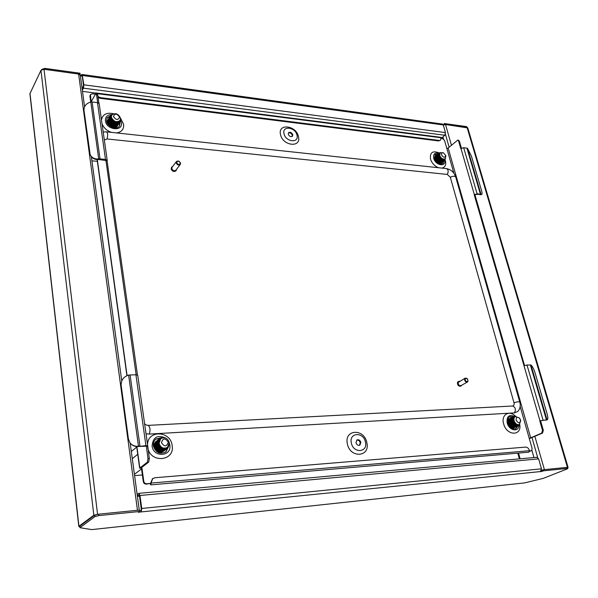 <?xml version="1.0" encoding="UTF-8"?>
<svg xmlns="http://www.w3.org/2000/svg" width="598" height="598" viewBox="0 0 598 598"><rect width="100%" height="100%" fill="white"/><g stroke="black" fill="none" stroke-linecap="round" stroke-linejoin="round"><path stroke-width="0.9" d="M533.962 457.552L531.936 450.406M443.492 138.968L442.916 136.942M542.969 469.901L541.534 470.327M567.652 467.718L568.093 467.397L567.218 467.367M79.818 526.733L78.936 526.247L93.849 515.252L97.952 514.258M78.809 526.427L29.907 93.729L40.948 70.355L44.02 69.293L78.615 74.047L80.311 75.221M467.771 127.927L445.503 124.511L443.297 125.027L444.307 123.532L444.217 124.638M137.338 495.839L138.915 494.755L139.483 495.832L141.248 508.786L140.941 510.513L139.394 510.946M98.864 515.596L94.918 516.612L79.93 527.698L91.733 529.604L524.655 482.9L543.313 478.355L567.263 468.892L567.876 468.496L567.173 468.443L543.694 470.805L540.368 471.74L541.482 468.825L538.641 458.875L139.977 495.488L141.748 508.45L141.135 511.91L138.392 512.292L139.476 511.507L139.282 510.109L98.692 514.16L98.864 515.596L139.476 511.507M543.694 470.805L543.388 469.736L541.496 470.469M543.388 469.736L566.867 467.389L567.569 467.442L567.876 468.496M80.065 527.488L79.908 526.105L79.93 527.675M79.908 526.105L94.746 515.177L98.692 514.16M139.977 495.488L138.848 493.335L137.151 494.471M536.899 457.283L538.641 458.875M139.528 496.146L137.405 496.34M82.135 74.488L83.892 84.819L445.458 132.599L443.275 124.952L442.49 124.063L82.135 74.488L80.341 75.445M80.468 76.432L82.016 75.684L82.262 76.208L83.526 85.492L82.195 89.169M466.874 127.449L466.298 126.567L444.307 123.532M466.298 126.567L467.038 127.038M41.606 69.51L44.887 68.374L45.007 69.383L44.372 69.338M79.975 74.608L80.042 73.225L44.887 68.374M80.177 74.219L45.007 69.383M466.537 127.367L444.538 124.347M445.458 132.599L444.8 135.253L83.428 88.168L83.892 84.819M83.428 88.168L82.337 90.163M440.719 137.413L442.184 137.6L444.8 135.253M82.502 91.374L95.687 93.071M161.453 442.632C164.398 447.035 166.663 446.893 168.247 442.199C165.317 437.811 163.052 437.953 161.453 442.632M169.249 442.625L167.47 447.319C163.463 449.158 160.668 447.805 159.075 443.268L160.795 438.64C164.809 436.734 167.627 438.065 169.249 442.625M160.548 438.85L158.657 443.604C159.517 446.848 161.58 448.47 164.846 448.463L164.756 449.352C159.083 450.287 155.166 441.773 159.606 438.64L159.644 438.618M160.047 439.246L158.156 443.993C159.786 448.478 162.634 449.786 166.707 447.909L167.47 447.319M157.708 443.567L157.775 444.292C158.268 446.616 159.644 448.179 161.901 448.963M164.831 448.963L166.513 448.052M159.546 439.65L157.655 444.389C158.313 447.207 160.07 448.836 162.91 449.262M164.824 449.023L166.446 448.096M158.911 440.135L157.274 444.688C158.335 448.298 160.645 449.868 164.211 449.39M164.383 449.337L165.818 448.59M157.154 444.785C158.306 448.56 160.72 450.092 164.405 449.382M164.547 449.33L165.691 448.687M156.213 444.785L156.28 445.473C156.766 447.775 158.119 449.322 160.354 450.122M156.168 443.768L156.153 445.57C156.885 448.552 158.762 450.174 161.774 450.444M155.286 446.258C155.764 448.545 157.11 450.092 159.33 450.885M155.166 446.355C155.891 449.322 157.76 450.944 160.757 451.213M154.792 446.646C155.36 449.21 156.915 450.802 159.464 451.423M154.471 447.222C155.383 450.316 157.371 451.864 160.436 451.849L160.72 452.439L160.795 452.043M160.107 439.194L158.276 443.895M159.606 439.597L157.73 442.939M156.99 441.713L156.444 442.415M156.355 442.557L155.779 445.861M157.296 441.421L156.489 442.266M156.407 442.378L155.757 443.791M155.674 444.172L155.659 445.959M134.423 474.334L141.524 468.922M134.595 475.612L142.361 474.984M132.3 458.651L137.734 454.293M131.328 451.483L136.74 447.057M160.78 452.394L163.688 451.131M156.407 441.204L156.183 441.369C150.502 445.473 158.343 455.601 163.949 450.944L164.188 450.743M156.93 440.786L156.676 440.973C150.995 445.084 158.844 455.22 164.45 450.563L164.667 450.384M157.431 440.39L157.177 440.577C151.481 444.688 159.345 454.839 164.951 450.174L165.198 449.973M157.894 440.016L157.67 440.18C151.982 444.299 159.845 454.458 165.459 449.786L165.706 449.591M158.425 439.597L158.171 439.784C152.475 443.903 160.354 454.069 165.967 449.404L166.184 449.225M158.926 439.194L158.672 439.388C152.968 443.507 160.855 453.688 166.476 449.016L166.722 448.814M162.148 437.9L159.173 438.992C153.469 443.111 161.363 453.299 166.984 448.627L169.084 444.979M164.278 437.684L159.673 438.588C155.233 441.72 159.15 450.242 164.816 449.307M160.72 452.439L163.658 451.154M156.153 441.391L156.123 441.414C150.442 445.525 158.283 455.646 163.882 450.997L163.912 450.967M156.646 440.995L156.616 441.025C150.928 445.136 158.784 455.265 164.383 450.608L164.42 450.586M157.147 440.606L157.11 440.629C151.421 444.74 159.285 454.884 164.891 450.227L164.891 450.227M157.64 440.21L157.61 440.233C151.914 444.344 159.786 454.502 165.399 449.838L165.429 449.816M158.141 439.807L158.111 439.836C152.408 443.955 160.286 454.121 165.9 449.449L165.938 449.427M158.642 439.41L158.605 439.44C152.909 443.559 160.795 453.733 166.408 449.061L166.446 449.038M159.135 439.014L159.105 439.037C153.402 443.163 161.296 453.344 166.917 448.672L166.954 448.65M516.134 420.207C518.503 423.676 519.968 423.646 520.537 420.117L519.632 418.331C517.188 416.574 516.022 417.195 516.134 420.207M520.357 419.542L520.709 420.596L519.393 424.52C517.091 425.066 515.334 423.803 514.101 420.723C513.63 418.697 514.041 417.299 515.334 416.537L519.348 417.92L519.991 418.824M515.334 416.537L514.601 416.888C513.353 417.628 512.994 419.004 513.518 421.007C514.527 423.593 516.111 424.894 518.264 424.916L518.13 425.634C513.944 426.404 510.371 417.965 514.011 416.5L514.056 416.477M514.265 417.09L513.899 417.225C512.658 417.972 512.292 419.34 512.815 421.343L515.237 424.625M518.257 425.058L519.393 424.52M512.748 417.95L512.284 421.597C513.219 424.042 514.721 425.342 516.799 425.514M512.8 417.823L512.112 421.68C513.159 424.326 514.781 425.627 516.978 425.559M517.12 425.537L517.591 425.372M511.589 421.926C512.875 424.961 514.706 426.195 517.068 425.619L516.889 425.701M512.097 418.159L511.41 422.016L513.817 425.283M510.707 422.338L511.671 424.236M510.647 418.966L510.191 422.599C511.178 425.141 512.733 426.441 514.871 426.494M510.012 422.681L512.396 425.933M509.332 423.063L510.236 424.849M508.793 423.264C509.78 425.798 511.335 427.099 513.465 427.159M508.651 423.429C509.952 426.404 511.768 427.6 514.086 427.017M509.616 426.127L513.562 427.264M511.245 427.757L512.523 428.273L512.65 427.563L512.127 427.809M512.65 427.563L513.39 427.346M514.347 417.038L514.071 417.142C512.83 417.882 512.471 419.258 512.987 421.261M513.562 417.426L512.905 417.74M510.699 418.832L509.78 420.85M510.415 418.906C509.167 419.654 508.801 421.022 509.317 423.018M513.316 420.117L512.74 419.639M512.486 419.467L512.112 419.265M513.368 420.431L512.74 419.848M512.493 419.669L512.09 419.422M514.265 423.339L512.837 420.671M511.791 419.796L511.417 419.594M508.562 419.983L507.866 422.233M514.056 423.287L512.979 421.231M511.798 420.117L511.372 419.863M508.644 419.774L507.732 420.805M514.437 424.685L514.392 423.975M514.295 424.573L514.175 423.743M512.606 428.228L513.772 427.802M509.541 418.69L507.739 421.134M510.288 426.912L514.474 427.473M510.281 418.338L509.922 418.48C505.833 420.177 510.744 429.543 514.833 427.338L515.17 427.144M510.976 418.002L510.61 418.144C506.528 419.848 511.447 429.215 515.536 427.002L515.872 426.815M511.626 417.681L511.305 417.808C507.224 419.512 512.15 428.886 516.238 426.673L516.575 426.486M512.366 417.329L512.008 417.471C507.919 419.176 512.845 428.557 516.941 426.344L517.24 426.18M513.017 417.008L512.703 417.135C508.614 418.832 513.547 428.22 517.644 426.015L518.944 424.73M515.132 416.634L513.764 416.656M513.719 416.671L513.398 416.799C509.309 418.495 514.258 427.891 518.346 425.686L519.669 424.363M515.999 416.335L514.101 416.455C510.453 417.927 514.033 426.359 518.219 425.589M512.523 428.273L513.727 427.817M509.182 418.839L507.732 420.753M510.67 427.286L514.093 427.682M509.877 418.503L509.832 418.525C505.744 420.222 510.662 429.581 514.751 427.376L514.788 427.353M510.572 418.166L510.528 418.189C506.439 419.886 511.357 429.252 515.446 427.047L515.491 427.024M511.268 417.83L511.223 417.853C507.134 419.549 512.06 428.923 516.149 426.718L516.194 426.695M511.963 417.494L511.918 417.516C507.829 419.213 512.763 428.594 516.851 426.389L516.896 426.367M509.541 416.888L512.613 417.18C508.524 418.877 513.465 428.265 517.554 426.06L517.599 426.038M513.361 416.821L513.316 416.836C509.227 418.54 514.168 427.936 518.257 425.724L518.302 425.701M441.488 154.822C443.649 157.887 445.032 158.074 445.637 155.368L443.544 152.961C441.929 152.527 441.249 153.148 441.488 154.822M445.772 155.786L445.361 158.732C443.073 159.651 441.182 158.537 439.68 155.375L440.188 152.759L443.23 152.804M440.188 152.759L439.612 153.26L439.201 155.801C440.046 157.909 441.488 159.128 443.514 159.464L443.41 160.144C439.201 158.59 437.736 156.235 439.014 153.081L439.044 153.051M439.358 153.551L438.626 156.302L441.743 159.681M443.492 159.935L445.361 158.732M438.783 154.06L438.05 156.811C439.597 159.898 441.556 160.959 443.918 159.98L444.269 159.651M437.616 157.184C439.164 160.279 441.122 161.333 443.484 160.354M437.893 154.777L437.474 157.311L440.577 160.683M441.429 160.929L443.342 160.473M436.839 157.595L440.853 161.423M436.271 158.104L440.27 161.923M435.583 157.812L435.755 158.814L439.687 162.417M435.329 159.188C436.585 161.923 438.379 163.075 440.704 162.649M435.127 159.12L435.187 159.315C436.57 162.215 438.446 163.321 440.801 162.641M438.91 163.456L440.322 163.082M439.418 153.469L438.768 156.175M438.842 153.978L438.192 156.683M436.63 155.951L436.473 158.193M439.149 155.63L438.611 155.45M436.637 155.891L436.159 157.304M439.425 156.384L438.715 156.003M438.521 155.929L438.02 155.794M437.871 155.764L437.474 155.742M439.612 156.743L438.783 156.22M437.878 155.914L437.459 155.869M440.135 159.374L438.588 157.595M437.355 156.923L436.876 156.788M436.69 157.05L436.301 157.005M439.949 163.919L440.898 163.247M435.351 156.347L434.402 158.036M438.715 163.463L441.444 162.791M435.964 155.824L435.65 156.041C432.78 158.261 438.962 165.242 441.78 162.529L442.012 162.297M436.488 155.345L436.219 155.54C433.348 157.752 439.537 164.749 442.356 162.036L442.625 161.759M437.063 154.845L436.794 155.039C433.916 157.252 440.113 164.248 442.931 161.535L443.2 161.258M437.676 154.314L437.362 154.531C434.492 156.751 440.689 163.755 443.507 161.041L443.746 160.802M438.252 153.806L437.938 154.03C435.067 156.242 441.264 163.254 444.09 160.541L444.351 160.264M439.859 153.051L438.506 153.529C435.636 155.742 441.847 162.753 444.665 160.04L445.413 158.679M440.502 152.542L439.082 153.021C437.811 156.175 439.276 158.53 443.477 160.085M440.001 163.934L440.853 163.276M435.045 156.571L434.365 157.835M439.007 163.598L441.167 163.06M435.613 156.071L435.576 156.108C432.705 158.321 438.887 165.31 441.713 162.596L441.743 162.559M436.181 155.57L436.151 155.6C433.273 157.82 439.463 164.809 442.281 162.095L442.318 162.065M436.757 155.069L436.719 155.099C433.849 157.319 440.038 164.315 442.856 161.602L442.894 161.565M437.325 154.568L437.288 154.598C434.417 156.811 440.614 163.815 443.439 161.101L443.701 160.825M437.9 154.06L437.863 154.09C434.993 156.31 441.197 163.314 444.015 160.6L444.052 160.57M438.476 153.559L438.439 153.589C435.568 155.801 441.773 162.82 444.591 160.1L444.628 160.07M113.433 116.453C116.005 120.205 118.045 120.445 119.563 117.171C117.006 113.426 114.966 113.186 113.433 116.453M120.549 118.217L120.146 120.355C116.558 122.814 113.627 121.745 111.363 117.148L111.751 115.048C115.339 112.559 118.269 113.613 120.549 118.217M111.751 115.048L111.026 117.694C111.736 120.228 113.56 121.723 116.505 122.179L116.431 123.016C111.587 121.798 109.658 119.323 110.63 115.586L110.66 115.549M110.63 118.344L114.39 122.448M116.483 122.829L119.57 121.274L120.146 120.355M110.301 117.948L110.338 118.83C112.656 123.33 115.631 124.309 119.271 121.76M110.271 117.739L110.234 118.987C112.551 123.487 115.534 124.466 119.166 121.917M109.942 119.473C111.46 123.21 114.091 124.519 117.836 123.405M109.875 118.389L109.838 119.637C111.557 123.584 114.308 124.818 118.075 123.33M113.104 124.347L117.514 124.085M117.671 123.973L118.359 123.203M109.045 119.862L109.053 120.931C111.288 125.356 114.233 126.365 117.896 123.95M108.365 122.059C109.755 125.632 112.297 126.978 115.99 126.103M109.935 125.049C112.14 126.798 114.263 127.12 116.311 126.014M107.647 122.911L107.984 124.249M113.291 127.718L113.306 127.307L113.082 127.666M113.306 127.307L116.692 125.872M111.243 115.907L110.735 118.18M109.105 120.146L109.15 120.766M109.008 119.563L108.754 121.409M91.561 158.208L92.01 157.491M91.913 160.825L97.362 161.325M114.801 127.942L117.358 126.036M108.111 119.764L107.924 120.041C104.949 124.421 114.943 130.476 117.597 125.685L117.754 125.393M108.53 119.084L108.313 119.398C105.345 123.779 115.339 129.841 117.993 125.049L118.157 124.758M108.896 118.479L108.709 118.748C105.734 123.136 115.743 129.205 118.397 124.406L118.576 124.078M109.292 117.828L109.098 118.105C106.13 122.493 116.139 128.57 118.8 123.771L118.98 123.435M109.711 117.141L109.494 117.455C106.519 121.843 116.543 127.927 119.204 123.128L119.361 122.837M110.107 116.498L109.89 116.804C106.915 121.2 116.946 127.292 119.6 122.485L119.787 122.149M111.886 114.846L110.286 116.154C107.311 120.549 117.35 126.649 120.004 121.843L120.512 119.458M112.828 114.024L110.682 115.504C109.711 119.241 111.639 121.715 116.483 122.934M115.025 127.95L117.171 126.357M107.902 120.078L107.872 120.116C104.904 124.504 114.891 130.558 117.544 125.759L117.574 125.722M108.29 119.436L108.268 119.473C105.293 123.861 115.294 129.923 117.948 125.124L117.97 125.087M108.687 118.793L108.657 118.83C105.689 123.218 115.691 129.288 118.344 124.489L118.374 124.444M109.075 118.142L109.053 118.187C106.078 122.575 116.094 128.652 118.748 123.846L118.77 123.808M109.471 117.5L109.449 117.537C106.474 121.925 116.49 128.009 119.152 123.21L119.174 123.166M109.868 116.849L109.838 116.887C106.863 121.282 116.894 127.374 119.555 122.568L119.578 122.523M110.264 116.199L110.234 116.236C107.259 120.632 117.298 126.731 119.959 121.925L119.981 121.88M365.43 442.042C363.457 431.539 348.746 432.459 351.355 443.043C353.358 453.725 368.159 452.551 365.43 442.042M366.806 442.557C364.107 428.116 343.843 429.334 347.393 443.94C350.159 458.711 370.596 457.022 366.806 442.557M359.518 445.316L360.235 442.722C359.555 440.733 358.374 439.866 356.677 440.135M355.974 442.714C356.767 444.905 358.06 445.727 359.854 445.174L360.863 442.37C360.063 440.173 358.763 439.358 356.976 439.926L355.974 442.714M283.998 133.683C281.912 125.341 295.502 127.03 296.997 135.223C299.194 143.527 285.523 141.995 283.998 133.683M298.439 136.636C296.384 125.371 277.659 123.009 280.507 134.528C282.607 146.024 301.482 148.087 298.439 136.636M288.363 133.01C290.105 132.494 291.405 133.257 292.28 135.29L292.175 136.479M292.781 134.722L292.474 136.232C290.74 137.136 289.335 136.456 288.266 134.184L288.572 132.689C290.299 131.777 291.704 132.45 292.781 134.722M111.534 114.592C107.259 114.831 105.211 116.916 105.405 120.856C106.369 130.05 123.218 131.874 121.409 122.68L120.385 119.877M102.004 123.659C103.656 127.823 106.795 130.723 111.43 132.367M116.677 132.935C121.7 132.016 124.01 129.138 123.622 124.294L120.542 118.172M119.451 126.073L119.682 122.343M110.182 116.348L106.945 118.202M110.57 115.698L107.132 117.866L106.556 120.983C107.087 126.836 117.133 130.461 119.667 125.759L120.086 121.708M169.279 442.856L169.802 444.867C172.06 456.625 153.409 457.993 152.086 446.011C152.871 437.265 157.356 434.596 165.541 437.99M147.601 446.235L147.691 447.012C149.515 463.585 175.274 461.611 172.119 445.42C170.579 430.717 147.624 429.73 147.564 444.62M155.667 439.253L160.63 437.99M168.629 446.542L165.855 451.983C159.875 454.704 155.712 452.686 153.357 445.929C153.036 443.081 153.888 440.786 155.914 439.052L161.565 437.654M514.37 416.35C508.898 414.22 506.513 416.44 507.209 423.003C509.055 430.695 518.84 432.533 518.959 425.283M515.678 416.402C509.451 409.57 500.81 414.735 503.628 423.818C506.603 435.994 522.106 436.338 519.714 424.341M515.566 428.766L517.277 426.157M513.316 416.836L509.877 416.701C507.956 417.845 507.336 419.931 508.031 422.95C509.855 427.54 512.486 429.431 515.925 428.624L517.973 425.843M444.591 160.1L444.665 160.04C446.429 167.328 435.501 165.639 433.714 158.298C433.087 154.067 434.783 152.4 438.805 153.297M441.997 168.113C445.196 167.261 446.332 164.801 445.413 160.757L444.837 159.18M439.194 152.931C432.69 150.39 429.79 152.438 430.5 159.068C431.891 163.209 434.537 166.102 438.461 167.732M443.395 161.131L442.677 163.613M443.963 160.638L442.983 163.389C439.552 164.771 436.719 163.105 434.492 158.388L435.254 154.478L438.117 153.888M524.528 365.55L474.962 194.858L476.509 194.32L481.689 194.537C482.227 194.156 482.167 192.788 481.502 190.418L471.411 156.041L467.501 148.311L463.674 147.676L460.811 148.648L458.599 141.031L457.754 140.096L448.164 148.057L446.833 148.468L444.546 140.425L442.565 138.579L441.055 138.385M474.962 194.858L474.364 194.656L477.129 193.834L480.979 194.335L467.501 148.311M546.789 419.774L539.77 420.865L547.297 419.796C548.097 419.25 548.007 417.202 547.035 413.652L535.031 372.756C533.775 368.802 532.422 366.215 530.972 365.004L526.995 364.997L524.012 365.789L539.964 420.775M107.214 160.361L105.495 159.404L100.023 158.889L92.107 101.966L97.474 102.624L99.171 103.701L107.214 160.361L107.087 160.899L105.883 160.787L105.816 160.301M92.107 101.966L90.814 102.011C86.157 103.409 83.892 106.182 84.004 110.324L90.134 154.471C91.666 157.76 94.521 159.247 98.692 158.941L98.954 159.554L105.943 160.518L136.135 374.759M141.464 468.503L139.835 467.957L147.37 462.179L147.998 458.651L146.346 446.19L139.087 446.452L145.942 445.622L147.751 445.951L149.313 458.554L148.693 462.082L141.046 468.002L141.958 468.129L143.774 481.255C144.163 482.892 145.157 483.73 146.764 483.76L150.666 483.423L146.271 484.118C144.664 484.088 143.669 483.251 143.281 481.614L141.464 468.503L141.838 467.322M539.77 420.865L542.528 430.366L543.335 430.313L540.577 420.813M543.335 430.313L542.491 433.087L541.683 433.146L542.528 430.366M529.32 438.633L542.491 433.087M458.449 140.186L459.361 141.128L461.417 148.199M474.199 194.791L524.012 365.789M98.902 103.215L97.736 94.977L96.555 94.828L97.661 102.654M96.555 94.828L96.016 93.729L95.486 94.133L91.023 101.974M113.523 113.732C106.653 112.275 102.639 114.353 101.481 119.974M541.683 433.146L529.252 438.416L532.145 448.59L531.495 450.757L529.536 450.982M91.15 101.75L90.448 94.544L92.309 93.781L95.456 94.185M529.544 451.228L530.426 451.154M90.283 95.501L89.909 96.166L90.724 102.026M89.909 96.166L90.448 94.544M96.196 93.751L95.889 92.967L95.366 94.178M438.648 140.949L440.577 140.089L438.648 140.949L100.12 98.304L98.102 97.594M439.216 140.448L100.501 97.646L100.12 98.304M440.442 137.263L440.965 137.996L440.577 140.089M97.96 96.57L100.501 97.646M152.311 478.849L154.815 477.742L525.694 447.095C527.391 447.169 528.625 448.276 529.394 450.406L528.879 452.185L150.771 484.866L151.197 483.042L151.144 482.638L150.644 482.997L152.565 478.677M150.703 483.423L150.644 482.997M152.811 478.482L151.144 482.638M150.165 483.782L150.756 484.866M147.571 446.258L146.218 446.086M107.087 160.899L137.458 374.983M97.153 93.871L97.736 94.977M137.727 375.29L135.925 374.759L128.63 375.073C123.465 376.807 120.983 380.261 121.177 385.418L128.398 438.842L129.759 442.46C131.852 445.338 134.767 446.586 138.482 446.19L139.229 446.078M434.985 154.755L437.549 154.389M168.075 447.498L165.601 452.17M99.29 159.524L99.365 158.874L100.023 158.889M90.814 102.011L98.692 158.941L99.365 158.874M139.087 446.452L138.482 446.19L128.63 375.073M98.954 159.554C94.783 159.86 91.935 158.373 90.403 155.091L90.365 155.002M138.721 446.497C135.215 446.885 132.405 445.779 130.289 443.17M545.877 420.11L547.02 419.803L530.972 365.004M479.947 194.656L480.74 194.208M547.297 419.796L545.996 420.125M481.674 194.544L480.067 194.716M517.905 411.334L514.392 412.897L149.276 434.081L146.032 433.834M514.392 412.897C516.126 409.608 515.551 407.313 512.658 406.005L148.259 425.372M104.329 140.044L107.027 138.96L447.289 174.437L450.316 177.247L514.003 402.82C514.377 404.569 513.929 405.631 512.65 406.005L148.035 425.387M176.649 162.634C178.249 164.958 179.467 165.078 180.304 162.985C178.705 160.66 177.494 160.541 176.649 162.634M180.514 163.217L180.245 164.48C178.525 165.541 177.15 164.981 176.133 162.798L176.395 161.55C178.114 160.481 179.49 161.034 180.514 163.217M171.611 167.291L171.133 168.92C172.314 171.447 173.898 172.089 175.902 170.849L176.036 170.639M172.725 166.438L171.746 167.081L171.432 168.531C172.613 171.05 174.197 171.693 176.193 170.46L176.545 169.339M176.395 161.55L172.067 167.32L171.798 168.561C172.807 170.722 174.168 171.275 175.879 170.213L180.245 164.48M465.102 378.945C465.446 381.457 466.395 382.129 467.957 380.956L467.591 379.102C466.545 377.973 465.715 377.914 465.102 378.945M468.017 381.277L467.427 382.025C465.521 382.189 464.579 381.135 464.594 378.87L465.177 378.13L467.576 379.065L468.017 381.277M458.36 381.569L457.448 382.526C457.41 385.157 458.509 386.375 460.722 386.181L460.931 386.039M459.6 381.27L458.569 381.419L457.889 382.279C457.851 384.91 458.95 386.129 461.163 385.934L461.828 385.142M465.177 378.13L458.173 382.481C458.143 384.738 459.077 385.777 460.983 385.613L467.427 382.025M79.788 526.442L79.13 526.606M544.404 469.632L534.904 436.488M451.43 145.202L445.503 124.511M537.669 457.477L532.048 437.766M449.135 147.213L445.42 134.206M567.435 467.344L467.083 127.479M137.473 510.288L78.615 74.047M97.556 514.295L44.02 69.293M93.849 515.252L40.948 70.355M78.936 526.247L29.982 93.273M520.133 458.801L518.533 453.075M519.378 458.868L517.778 453.142M541.482 468.825L141.748 508.45M540.644 471.553L141.135 511.91L140.941 510.513M567.173 468.443L566.867 467.389M94.918 516.612L94.746 515.177M542.244 471.388L541.938 470.32M82.621 75.527L443.275 124.952M81.627 74.907L82.21 75.953M480.388 194.141L466.903 148.08M463.674 147.676L477.129 193.834M546.423 419.781L530.366 364.915M526.995 364.997L543.021 419.998M139.835 467.957L136.882 446.586M127.09 375.589L97.317 159.621M529.26 438.416L520.155 406.393M453.882 173.256L446.841 148.468M146.764 483.76L146.271 484.118M143.281 481.614L143.774 481.255M96.158 93.512L440.898 137.742M529.484 450.72L151.197 483.042M147.998 458.651L149.313 458.554M148.693 462.082L147.37 462.179M530.77 438.042L448.164 148.057M459.361 141.128L458.599 141.031M460.968 148.506L474.364 194.656M145.942 445.622L135.925 374.759M105.495 159.404L97.474 102.624M139.947 446.011L130.065 374.901M149.276 434.081C150.539 429.999 150.165 427.092 148.169 425.365C146.218 425.126 145.015 424.505 144.567 423.511M519.752 402.043L519.744 401.998C518.825 401.542 516.911 401.819 514.003 402.82M455.698 176.948L455.676 176.873C454.674 175.879 452.888 176.006 450.316 177.247M446.422 168.591L446.527 168.606C448.41 169.712 448.664 171.663 447.289 174.437M106.534 131.844L106.601 131.852C107.849 133.1 107.991 135.469 107.027 138.96M568.093 467.397L467.763 127.882M139.274 510.109L130.177 443.043M121.76 380.948L91.367 156.788M84.58 106.736L80.304 75.169M138.848 493.335L536.937 457.283M467.023 126.993L467.173 127.494M160.795 438.64L160.294 439.044M520.537 420.117L520.709 420.596M519.632 418.331L519.348 417.92M445.637 155.368L445.899 156.198M443.544 152.961L442.759 152.58M440.472 137.271L95.889 92.967M97.123 159.614L126.903 375.671M136.673 446.571L139.655 468.212M97.197 93.879L96.016 93.729M457.754 140.096L458.517 140.194M137.719 375.252L147.751 445.951M517.771 411.461C520.125 408.883 520.783 405.728 519.744 401.998L455.676 176.873C454.069 172.284 451.019 169.526 446.527 168.606L106.601 131.852L103.177 131.956M175.902 170.849L176.193 170.46M171.447 167.47L171.746 167.081M460.722 386.181L461.163 385.934M458.128 381.666L458.569 381.419"/></g></svg>
